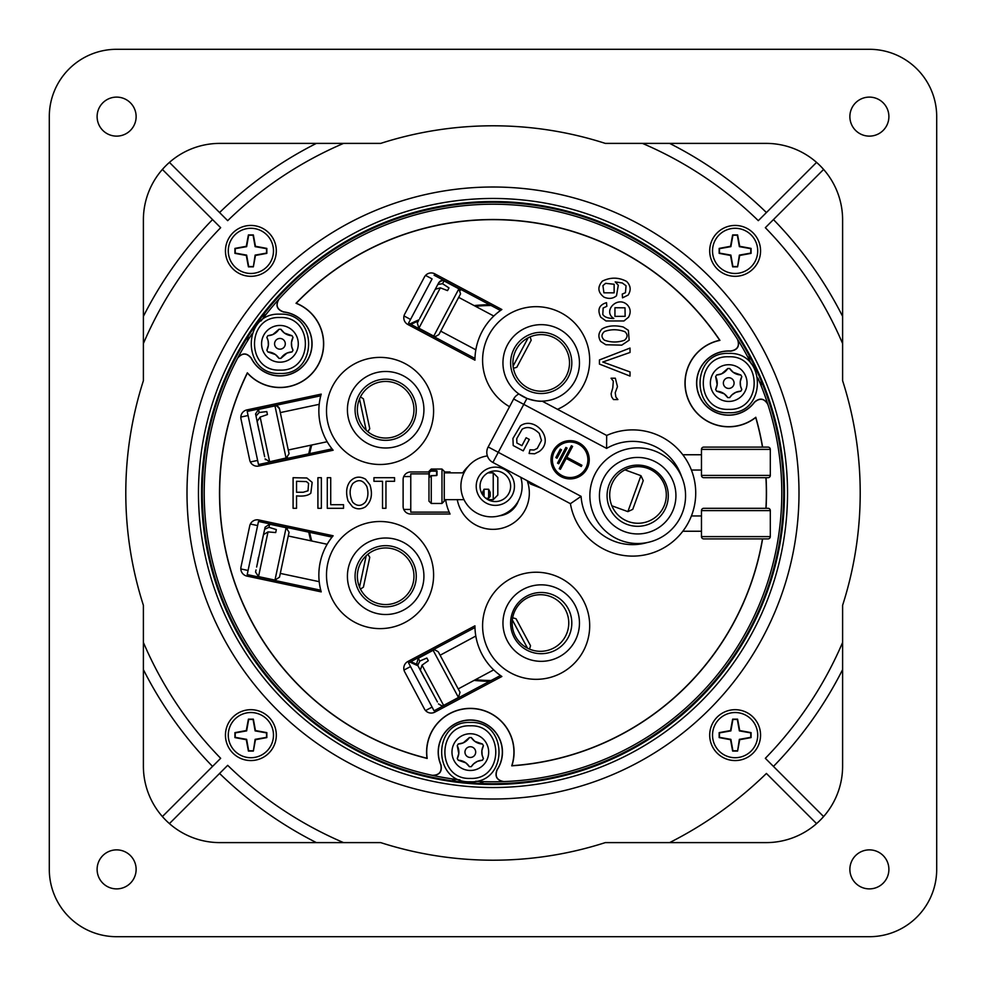 <?xml version="1.0" encoding="UTF-8"?>
<svg xmlns="http://www.w3.org/2000/svg" width="986" height="986" viewBox="0 0 986 986"><rect width="100%" height="100%" fill="white"/><g stroke="black" fill="none" stroke-linecap="round" stroke-linejoin="round"><path stroke-width="1.48" d="M773.455 766.418A391.676 391.676 0 0 0 842.611 669.605A391.676 391.676 0 0 1 773.455 766.418M219.582 773.455A391.676 391.676 0 0 0 316.395 842.611A391.676 391.676 0 0 1 219.582 773.455M669.605 842.611A391.676 391.676 0 0 0 766.418 773.455L816.568 823.606M143.389 669.605A391.676 391.676 0 0 0 212.545 766.418M842.611 316.395A391.676 391.676 0 0 0 773.455 219.582M766.418 212.545A391.676 391.676 0 0 0 669.605 143.389M316.395 143.389A391.676 391.676 0 0 0 219.582 212.545M212.545 219.582A391.676 391.676 0 0 0 143.389 316.395M162.394 169.432L220.667 227.692A380.202 380.202 0 0 0 143.389 343.559M169.432 162.394L227.692 220.667A380.202 380.202 0 0 1 343.559 143.389M816.568 162.394L758.308 220.667A380.202 380.202 0 0 0 642.441 143.389M823.606 169.432L765.333 227.692A380.202 380.202 0 0 1 842.611 343.559M823.606 816.568L765.333 758.308A380.202 380.202 0 0 0 842.611 642.441M169.432 823.606L227.692 765.333A380.202 380.202 0 0 0 343.559 842.611M162.394 816.568L220.667 758.308A380.202 380.202 0 0 1 143.389 642.441M493 787.531A294.531 294.531 0 0 1 198.469 493A294.531 294.531 0 0 1 493 198.469A294.531 294.531 0 0 1 787.531 493A294.531 294.531 0 0 1 493 787.531A294.531 294.531 0 0 1 198.469 493A294.531 294.531 0 0 1 493 198.469A294.531 294.531 0 0 1 787.531 493A294.531 294.531 0 0 1 493 787.531M49.3 116.619A67.319 67.319 0 0 1 116.619 49.3L869.381 49.3A67.319 67.319 0 0 1 936.7 116.619L936.7 869.381A67.319 67.319 0 0 1 869.381 936.7L116.619 936.7A67.319 67.319 0 0 1 49.3 869.381L49.3 116.619M143.389 766.11A76.501 76.501 0 0 0 219.89 842.611L380.695 842.611A367.199 367.199 0 0 0 605.305 842.611L766.11 842.611A76.501 76.501 0 0 0 842.611 766.11L842.611 605.305A367.199 367.199 0 0 0 842.611 380.695L842.611 219.89A76.501 76.501 0 0 0 766.11 143.389L605.305 143.389A367.199 367.199 0 0 0 380.695 143.389L219.89 143.389A76.501 76.501 0 0 0 143.389 219.89L143.389 380.695A367.199 367.199 0 0 0 143.389 605.305L143.389 766.11M136.13 869.381A19.51 19.51 0 0 0 106.87 852.483A19.51 19.51 0 0 0 106.87 886.278A19.51 19.51 0 0 0 136.13 869.381M888.891 869.381A19.51 19.51 0 0 0 859.632 852.483A19.51 19.51 0 0 0 859.632 886.278A19.51 19.51 0 0 0 888.891 869.381M888.891 116.619A19.51 19.51 0 0 0 859.632 99.722A19.51 19.51 0 0 0 859.632 133.517A19.51 19.51 0 0 0 888.891 116.619M136.13 116.619A19.51 19.51 0 0 0 106.87 99.722A19.51 19.51 0 0 0 106.87 133.517A19.51 19.51 0 0 0 136.13 116.619M784.462 493A291.462 291.462 0 0 1 347.269 745.416A291.462 291.462 0 0 1 347.269 240.584A291.462 291.462 0 0 1 784.462 493M783.697 493A290.697 290.697 0 0 1 347.651 744.75A290.697 290.697 0 0 1 347.651 241.25A290.697 290.697 0 0 1 783.697 493M279.938 317.517C246.032 315.939 246.032 371.697 279.938 370.107C313.844 371.697 313.844 315.939 279.938 317.517M279.938 314.164C241.718 312.266 241.718 375.358 279.938 373.46C318.158 375.358 318.158 312.266 279.938 314.164M280.911 329.275L278.964 329.275L272.863 334.55L267.835 335.696L266.861 337.385L268.143 340.848L268.377 345.31L266.861 350.24L267.835 351.928L275.464 354.578L278.964 358.349L280.911 358.349L287.012 353.074L292.041 351.928L293.015 350.24L291.745 346.776L291.499 342.315L293.015 337.385L292.041 335.696A13.693 13.693 0 0 1 280.911 329.275L284.412 333.058L292.041 335.696M278.964 329.275A13.693 13.693 0 0 1 267.835 335.696M266.861 337.385A13.693 13.693 0 0 1 266.861 350.24M267.835 351.928A13.693 13.693 0 0 1 278.964 358.349M280.911 358.349A13.693 13.693 0 0 1 292.041 351.928M293.015 350.24A13.693 13.693 0 0 1 293.015 337.385M263.459 351.916A18.364 18.364 0 0 1 279.938 325.454A18.364 18.364 0 0 1 285.447 361.332A18.364 18.364 0 0 1 263.459 351.916M279.938 349.167A5.349 5.349 0 0 1 275.304 341.131A5.349 5.349 0 0 1 284.572 341.131A5.349 5.349 0 0 1 279.938 349.167M428.972 500.112L428.972 477.655L431.264 475.782L436.638 475.388L436.564 470.655L431.264 470.532L428.972 472.393L428.972 471.333L428.972 479.985L428.972 474.784M428.972 490.449L428.972 475.844M463.987 499.643L444.267 499.643L444.267 501.171L444.267 471.333L441.974 469.04L441.974 503.464L431.264 503.464L428.972 501.171L428.972 492.433M428.972 482.055L428.972 496.661M428.972 480.071L428.972 472.59M428.972 497.08L428.972 499.89M428.972 495.983L428.972 487.713M436.625 475.548L436.625 471.197L431.252 471.111L431.264 469.04L428.972 471.333L429.23 474.993M428.972 492.667L428.972 492.039M430.907 475.819L436.231 475.572M431.252 471.111L428.972 472.393L428.972 479.837M428.972 479.849L428.972 480.465M436.625 475.388L436.564 470.655M482.524 494.627L482.524 492.359L484.052 489.241L488.637 489.241L490.178 492.359L490.178 496.414L488.637 498.25L485.827 498.25M444.267 471.333L444.267 472.861L463.987 472.861M493.234 475.745L493.234 472.861L487.922 472.861A15.295 15.295 0 0 1 510.625 486.258A15.295 15.295 0 0 1 487.922 499.643L493.234 499.643L493.234 475.745M493.234 499.643L497.819 495.046L497.819 477.458L493.234 472.861M737.343 266.528L732.906 266.528L730.885 255.115L719.472 253.094L719.472 248.657L730.885 246.648L732.906 235.223L737.343 235.223L739.352 246.648L750.777 248.657L750.777 253.094L739.352 255.115L737.59 266.836A41.954 1.467 -80 0 0 739.697 255.448L739.352 255.115M739.697 255.448A41.954 1.467 -10 0 0 751.073 253.353A39.526 1.38 -90 0 0 751.073 248.41A41.954 1.467 -170 0 0 739.697 246.303A41.954 1.467 -100 0 0 737.59 234.927A39.526 1.38 180 0 0 732.647 234.927A41.954 1.467 100 0 0 730.552 246.303A41.954 1.467 170 0 0 719.164 248.41A39.526 1.38 90 0 0 719.164 253.353A41.954 1.467 10 0 0 730.552 255.448A41.954 1.467 80 0 0 732.647 266.836L732.906 266.528M732.647 266.836A39.526 1.38 0 0 0 737.59 266.836M760.563 250.875A25.439 25.439 0 0 0 722.405 228.851A25.439 25.439 0 0 0 722.405 272.9A25.439 25.439 0 0 0 760.563 250.875M253.094 266.528L248.657 266.528L246.648 255.115L235.223 253.094L235.223 248.657L246.648 246.648L248.657 235.223L253.094 235.223L255.115 246.648L266.528 248.657L266.528 253.094L255.115 255.115L253.353 266.836A41.954 1.467 -80 0 0 255.448 255.448L255.115 255.115M255.448 255.448A41.954 1.467 -10 0 0 266.836 253.353A39.526 1.38 -90 0 0 266.836 248.41A41.954 1.467 -170 0 0 255.448 246.303A41.954 1.467 -100 0 0 253.353 234.927A39.526 1.38 180 0 0 248.41 234.927A41.954 1.467 100 0 0 246.303 246.303A41.954 1.467 170 0 0 234.927 248.41A39.526 1.38 90 0 0 234.927 253.353A41.954 1.467 10 0 0 246.303 255.448A41.954 1.467 80 0 0 248.41 266.836L248.657 266.528M248.41 266.836A39.526 1.38 0 0 0 253.353 266.836M276.314 250.875A25.439 25.439 0 0 0 238.156 228.851A25.439 25.439 0 0 0 238.156 272.9A25.439 25.439 0 0 0 276.314 250.875M420.997 671.38L416.733 663.442L420.997 671.38M458.465 697.472L443.638 705.434L422.008 665.18L428.306 660.731L426.852 658.032L419.802 661.064L418.298 658.266L433.125 650.304L458.465 697.472L460.031 692.295L458.219 688.918L493.69 669.864M475.807 636.044L440.113 655.234L438.302 651.857L460.031 692.295M470.334 725.819C436.428 724.229 436.428 779.988 470.334 778.41C504.24 779.988 504.24 724.229 470.334 725.819M470.334 722.467C432.115 720.569 432.115 783.648 470.334 781.75C508.554 783.648 508.554 720.569 470.334 722.467M471.308 737.577L469.361 737.577L463.247 742.852L458.231 743.999L457.257 745.687L458.773 753.612L457.257 758.542L458.231 760.218L465.848 762.868L469.361 766.652L471.308 766.652L473.662 763.817L477.409 761.365L482.437 760.218L483.411 758.542L482.129 755.079L481.883 750.605L483.411 745.687L482.437 743.999A13.693 13.693 0 0 1 471.308 737.577L474.808 741.349L482.437 743.999M469.361 737.577A13.693 13.693 0 0 1 458.231 743.999M457.257 745.687A13.693 13.693 0 0 1 457.257 758.542M458.231 760.218A13.693 13.693 0 0 1 469.361 766.652M471.308 766.652A13.693 13.693 0 0 1 482.437 760.218M483.411 758.542A13.693 13.693 0 0 1 483.411 745.687M453.856 760.206A18.364 18.364 0 0 1 470.334 733.744A18.364 18.364 0 0 1 475.831 769.622A18.364 18.364 0 0 1 453.856 760.206M470.334 757.47A5.349 5.349 0 0 1 465.688 749.434A5.349 5.349 0 0 1 474.969 749.434A5.349 5.349 0 0 1 470.334 757.47M437.439 701.97L420.344 670.172L422.008 665.18M428.306 660.731L426.852 658.032M419.802 661.064L417.756 665.353L416.733 663.442L418.298 658.266M424.411 678.035L417.756 665.353M527.51 648.184L512.326 619.923M529.507 649.121L530.53 645.719L516.048 618.764L512.646 617.741M737.343 750.777L732.906 750.777L730.885 739.352L719.472 737.343L719.472 732.906L730.885 730.885L732.906 719.472L737.343 719.472L739.352 730.885L750.777 732.906L750.777 737.343L739.352 739.352L737.59 751.073A41.954 1.467 -80 0 0 739.697 739.697L739.352 739.352M739.697 739.697A41.954 1.467 -10 0 0 751.073 737.59A39.526 1.38 -90 0 0 751.073 732.647A41.954 1.467 -170 0 0 739.697 730.552A41.954 1.467 -100 0 0 737.59 719.164A39.526 1.38 180 0 0 732.647 719.164A41.954 1.467 100 0 0 730.552 730.552A41.954 1.467 170 0 0 719.164 732.647A39.526 1.38 90 0 0 719.164 737.59A41.954 1.467 10 0 0 730.552 739.697A41.954 1.467 80 0 0 732.647 751.073L732.906 750.777M732.647 751.073A39.526 1.38 0 0 0 737.59 751.073M760.563 735.125A25.439 25.439 0 0 0 722.405 713.1A25.439 25.439 0 0 0 722.405 757.149A25.439 25.439 0 0 0 760.563 735.125M434.629 290.451L438.856 282.501L434.629 290.451M419.716 318.49L435.27 289.243L440.348 287.85L447.533 290.611L448.975 287.912L442.541 283.721L437.846 284.412L439.892 281.269M460.425 290.303L458.884 288.824L433.754 336.103C433.889 337.2 435.615 336.67 438.918 334.525L460.474 293.988L438.918 334.525L440.717 331.148L475.831 349.82M628.723 521.705A28.311 28.311 0 0 0 664.601 504.647A28.311 28.311 0 0 0 648.085 468.51M664.601 504.647A28.311 28.311 0 0 0 647.679 468.362A28.311 28.311 0 0 0 611.406 485.285A28.311 28.311 0 0 0 628.328 521.557A28.311 28.311 0 0 0 664.601 504.647M380.189 604.024A28.311 28.311 0 0 0 413.344 582.134A28.311 28.311 0 0 0 391.96 548.66M413.344 582.134A28.311 28.311 0 0 0 391.553 548.573A28.311 28.311 0 0 0 357.98 570.376A28.311 28.311 0 0 0 379.783 603.937A28.311 28.311 0 0 0 413.344 582.134M418.323 321.116L417.312 323.026L418.89 328.202L440.348 287.85M447.533 290.611L448.975 287.912M431.092 297.094L437.846 284.412M513.09 366.126L528.151 337.804M513.423 368.308L516.812 367.273L531.183 340.256L530.148 336.867M391.96 437.34A28.311 28.311 0 0 0 413.344 403.866A28.311 28.311 0 0 0 380.189 381.976M413.344 403.866A28.311 28.311 0 0 0 379.783 382.063A28.311 28.311 0 0 0 357.98 415.636A28.311 28.311 0 0 0 391.553 437.427A28.311 28.311 0 0 0 413.344 403.866M257.445 422.735L255.571 413.935L257.445 422.735M288.257 449.998L289.058 453.745L288.257 449.998L327.167 441.728M286.655 442.443L279.506 408.845L289.058 453.745L286.113 458.28L274.971 405.899L275.969 405.825M528.299 388.102A28.311 28.311 0 0 0 566.198 376.208A28.311 28.311 0 0 0 554.871 338.124M566.198 376.208A28.311 28.311 0 0 0 554.502 337.927A28.311 28.311 0 0 0 516.22 349.623A28.311 28.311 0 0 0 527.917 387.905A28.311 28.311 0 0 0 566.198 376.208M264.655 456.715L257.149 421.404L260.144 417.078L267.428 414.564L266.799 411.569L259.17 412.505L256.015 416.055L255.571 413.935L258.517 409.4L259.17 412.505M267.428 414.564L266.799 411.569M258.862 430.093L256.015 416.055M366.188 430.29L359.52 398.899M367.84 431.732L369.775 428.762L363.415 398.837L360.445 396.902M554.231 647.753A28.311 28.311 0 0 0 565.397 609.619A28.311 28.311 0 0 0 527.436 597.886M565.397 609.619A28.311 28.311 0 0 0 527.066 598.083A28.311 28.311 0 0 0 515.53 636.414A28.311 28.311 0 0 0 553.861 647.95A28.311 28.311 0 0 0 565.397 609.619M520.756 477.286A30.603 30.603 0 0 1 492.877 516.824A30.603 30.603 0 0 1 461.029 489.007A30.603 30.603 0 0 1 487.38 455.926M514.458 486.258A19.128 19.128 0 0 0 485.765 469.693A19.128 19.128 0 0 0 485.765 502.811A19.128 19.128 0 0 0 514.458 486.258M510.625 486.258A15.295 15.295 0 0 0 495.329 470.951A15.295 15.295 0 0 0 480.034 486.258A15.295 15.295 0 0 0 495.329 501.554A15.295 15.295 0 0 0 510.625 486.258M256.631 567.036L263.521 534.634L268.019 531.898L275.698 532.576L276.326 529.581L268.981 527.325L264.655 529.285L265.111 527.165L263.237 535.977M287.555 528.36L286.113 527.72L274.971 580.101L279.506 577.155L280.307 573.408L319.205 581.678M281.91 565.865L289.058 532.255L279.506 577.155L274.971 580.101L258.517 576.6L268.019 531.898M475.388 679.699A187.525 187.525 0 0 0 491.053 680.513L489.524 681.326A188.363 188.363 0 0 1 474.069 680.402M417.99 665.784A188.363 188.363 0 0 1 410.003 662.087M474.969 627.552L408.561 662.851L434.062 710.807L500.469 675.509M247.203 574.591L257.617 525.575L247.203 574.591L320.758 590.22M310.8 540.796A188.363 188.363 0 0 1 308.754 532.144M308.754 453.856A188.363 188.363 0 0 1 310.8 445.204M332.048 448.901L258.492 464.542L253.92 443.059M425.545 275.427L432.09 278.902L408.561 323.149L410.546 319.427L404.001 315.951M410.003 323.913A188.363 188.363 0 0 1 419.038 319.772M474.13 305.586A188.363 188.363 0 0 1 489.524 304.674M410.915 661.606A187.525 187.525 0 0 0 417.349 664.589M309.641 532.329A187.525 187.525 0 0 0 311.724 540.981M309.641 453.671A187.525 187.525 0 0 1 311.724 445.019M475.462 306.301A187.525 187.525 0 0 1 491.053 305.487L490.781 305.34M410.915 324.394A187.525 187.525 0 0 1 418.409 320.943M434.062 275.193L500.469 310.491M474.969 358.448L408.561 323.149M432.09 278.902L410.546 319.427M258.492 464.542L247.203 411.409L320.758 395.78M332.048 537.099L258.492 521.458L257.617 525.575L250.37 524.034M408.561 662.851L410.546 666.573L404.001 670.049M425.545 710.573L432.09 707.098L410.546 666.573M432.09 707.098L434.062 710.807M257.617 460.425L250.37 461.966M240.831 417.066L248.065 415.525M240.831 568.934L248.065 570.475M449.185 512.128L410.768 512.128L410.768 509.442L403.755 509.442M403.755 476.558L410.768 476.558L410.768 509.442M410.768 476.558L410.768 473.872L428.972 473.872M451.81 778.841A32.513 32.513 0 0 0 456.111 781.356A290.697 290.697 0 0 1 248.398 335.906A32.513 32.513 0 0 0 247.56 340.823M266.047 314.411A32.513 32.513 0 0 0 261.721 316.888A290.697 290.697 0 0 1 751.344 359.717A32.513 32.513 0 0 0 747.511 356.538M761.13 385.748A32.513 32.513 0 0 0 761.155 380.769A290.697 290.697 0 0 1 479.258 783.377A32.513 32.513 0 0 0 483.929 781.639M248.398 335.906A290.697 290.697 0 0 1 261.721 316.888M479.258 783.377A290.697 290.697 0 0 1 456.111 781.356M751.344 359.717A290.697 290.697 0 0 1 761.155 380.769L761.155 380.769M762.474 538.898A273.356 273.356 0 0 1 511.907 765.691A43.741 43.741 0 0 0 474.143 708.54A43.741 43.741 0 0 0 427.024 758.271A273.356 273.356 0 0 1 247.387 373.028A43.741 43.741 0 0 0 315.766 368.9A43.741 43.741 0 0 0 296.256 303.232A273.356 273.356 0 0 1 719.706 340.281A43.741 43.741 0 0 0 689.091 401.561A43.741 43.741 0 0 0 755.72 417.497A273.442 273.43 -12.8 0 1 762.474 447.102L715.996 447.102M770.312 536.606A2.292 2.292 0 0 1 768.02 538.898A2.292 2.292 0 0 0 770.312 536.606L770.312 510.6A2.292 2.292 0 0 0 768.02 508.295A2.292 2.292 0 0 1 770.312 510.6A2.292 2.292 0 0 0 768.02 508.295L703.757 508.295A2.292 2.292 0 0 0 701.465 510.6L701.465 536.606A2.292 2.292 0 0 0 703.757 538.898A2.292 2.292 0 0 1 701.465 536.606L770.312 536.606A2.292 2.292 0 0 1 768.02 538.898L703.757 538.898M681.782 477.236A51.642 51.642 0 0 0 606.587 448.408L606.686 435.455A63.116 63.116 0 0 1 692.135 472.023A63.116 63.116 0 0 1 648.505 554.083A63.116 63.116 0 0 1 570.413 503.686L492.889 462.459A11.475 11.475 0 0 1 488.144 446.941L498.275 452.327L523.776 404.371L513.644 398.985L487.811 447.632M703.757 447.102L768.02 447.102A2.292 2.292 0 0 1 770.312 449.394L701.465 449.394A2.292 2.292 0 0 1 703.757 447.102A2.292 2.292 0 0 0 701.465 449.394L701.465 470.051L691.408 470.051M407.847 324.493L474.944 360.173A61.206 61.206 0 0 1 501.874 309.518L434.789 273.837A7.654 7.654 0 0 0 424.436 277.004L404.679 314.152A7.654 7.654 0 0 0 407.847 324.493M246.882 409.917A7.654 7.654 0 0 0 240.991 418.988L249.729 460.142A7.654 7.654 0 0 0 258.8 466.033L333.132 450.232A61.206 61.206 0 0 1 321.214 394.117L246.882 409.917M428.972 471.961L410.768 471.961A7.654 7.654 0 0 0 403.114 479.615L403.114 506.385A7.654 7.654 0 0 0 410.768 514.039L450.06 514.039A47.809 47.809 0 0 1 445.647 499.643M449.628 472.861A47.809 47.809 0 0 1 450.06 471.961L444.267 471.961M501.874 676.495A61.206 61.206 0 0 1 474.944 625.827L407.847 661.507A7.654 7.654 0 0 0 404.679 671.848L424.436 708.996A7.654 7.654 0 0 0 434.789 712.163L501.874 676.495M249.729 525.858L240.991 567.012A7.654 7.654 0 0 0 246.882 576.083L321.214 591.883A61.206 61.206 0 0 1 333.132 535.768L258.8 519.967A7.654 7.654 0 0 0 249.729 525.858M757.951 378.119A288.787 288.787 0 0 1 767.847 404.359L767.897 404.519A288.787 288.787 0 0 1 503.871 781.578L503.71 781.59A288.787 288.787 0 0 1 475.683 781.269M459.994 779.901A288.787 288.787 0 0 1 432.336 775.341L432.176 775.304A288.787 288.787 0 0 1 237.638 358.128L237.725 357.98A288.787 288.787 0 0 1 252.009 333.86M261.031 320.98A288.787 288.787 0 0 1 278.816 299.3L278.927 299.177A288.787 288.787 0 0 1 737.479 339.295L737.577 339.43A288.787 288.787 0 0 1 751.307 363.871M503.71 781.59C496.734 780.32 494.516 776.364 497.043 769.733A31.996 31.996 0 0 0 473.12 720.236A31.996 31.996 0 0 0 440.964 764.828C442.307 771.779 439.436 775.292 432.336 775.341M503.871 781.578C496.907 780.32 494.689 776.364 497.19 769.746L497.043 769.733M762.609 538.898A273.479 273.479 0 0 1 511.722 765.839A43.606 43.606 0 0 0 474.13 708.675A43.606 43.606 0 0 0 427.185 758.444A273.479 273.479 0 0 1 247.35 372.794A43.606 43.606 0 0 0 315.656 368.826A43.606 43.606 0 0 0 296.022 303.281A273.479 273.479 0 0 1 719.928 340.367A43.606 43.606 0 0 0 689.214 401.512A43.606 43.606 0 0 0 755.794 417.263A273.442 273.43 -12.8 0 1 762.609 447.102L762.474 447.102M770.312 475.4A2.292 2.292 0 0 1 768.02 477.705L703.757 477.705A2.292 2.292 0 0 1 701.465 475.4L701.465 470.051L701.465 475.4L770.312 475.4A2.292 2.292 0 0 1 768.02 477.705A2.292 2.292 0 0 0 770.312 475.4L770.312 449.394A2.292 2.292 0 0 0 768.02 447.102A2.292 2.292 0 0 1 770.312 449.394M766.06 477.705A273.442 273.43 -0 0 1 766.06 508.295M278.927 299.177C275.414 305.315 277.004 309.567 283.697 311.909A32.131 32.131 0 0 1 306.252 362.244A32.131 32.131 0 0 1 251.245 358.263C246.771 352.778 242.236 352.729 237.638 358.128M432.176 775.304C439.251 775.267 442.135 771.767 440.816 764.803A32.131 32.131 0 0 1 473.132 720.1A32.131 32.131 0 0 1 497.19 769.746M767.897 404.519C764.323 398.406 759.861 397.666 754.487 402.288A32.131 32.131 0 0 1 699.616 396.655A32.131 32.131 0 0 1 730.564 351.004C737.553 349.87 739.857 345.963 737.479 339.295M737.577 339.43C739.956 346.111 737.639 350.005 730.638 351.139A31.996 31.996 0 0 0 699.727 396.594A31.996 31.996 0 0 0 754.426 402.152C759.775 397.506 764.249 398.245 767.847 404.359M278.816 299.3C275.304 305.45 276.906 309.703 283.611 312.032L283.697 311.909M237.725 357.98C242.309 352.581 246.845 352.631 251.319 358.128A31.996 31.996 0 0 0 306.153 362.17A31.996 31.996 0 0 0 283.611 312.032M755.781 477.705L765.925 477.705A273.442 273.43 -0 0 1 765.925 508.295L715.996 508.295M682.817 531.244L701.465 531.244L701.465 536.606M691.408 515.949L701.465 515.949L701.465 510.6A2.292 2.292 0 0 1 703.757 508.295M703.757 477.705A2.292 2.292 0 0 1 701.465 475.4M540.796 401.166A38.244 38.244 0 0 1 518.907 393.993L526.955 398.406C534.313 400.698 539.379 401.61 542.164 401.154L606.686 435.455A63.116 63.116 0 0 1 692.135 472.023A63.116 63.116 0 0 1 648.505 554.083A63.116 63.116 0 0 1 570.413 503.686L581.087 496.365A51.642 51.642 0 0 0 647.05 542.583A47.809 47.809 0 0 1 590.096 500.395A47.809 47.809 0 0 1 637.683 447.878A47.809 47.809 0 0 1 647.05 542.583M682.817 454.756L701.465 454.756M416.265 409.745A30.603 30.603 0 0 1 370.366 436.243A30.603 30.603 0 0 1 370.366 383.246A30.603 30.603 0 0 1 416.265 409.745M416.265 576.255A30.603 30.603 0 0 1 370.366 602.754A30.603 30.603 0 0 1 370.366 549.757A30.603 30.603 0 0 1 416.265 576.255M541.203 592.487A30.603 30.603 0 0 1 567.714 638.386A30.603 30.603 0 0 1 514.704 638.386A30.603 30.603 0 0 1 541.203 592.487M541.203 332.319A30.603 30.603 0 0 1 567.714 378.217A30.603 30.603 0 0 1 514.704 378.217A30.603 30.603 0 0 1 541.203 332.319M637.683 465.096A30.603 30.603 0 0 1 664.182 510.995A30.603 30.603 0 0 1 611.172 510.995A30.603 30.603 0 0 1 637.683 465.096M509.552 406.7A53.552 53.552 0 0 1 496.352 324.382A53.552 53.552 0 0 1 579.595 328.93A53.552 53.552 0 0 1 557.521 409.313M518.907 393.993A11.475 11.475 0 0 0 513.644 398.985A11.475 11.475 0 0 1 518.907 393.993A38.244 38.244 0 0 1 518.353 332.245A38.244 38.244 0 0 1 577.365 350.424A38.244 38.244 0 0 1 542.164 401.154M527.19 480.7A36.334 36.334 0 0 1 502.503 528.077A36.334 36.334 0 0 1 457.27 499.643M462.754 472.861A36.334 36.334 0 0 1 468.116 466.514M518.377 500.888A22.949 22.949 0 0 1 499.471 515.801M637.683 457.442A38.244 38.244 0 0 1 670.8 514.815A38.244 38.244 0 0 1 604.554 514.815A38.244 38.244 0 0 1 637.683 457.442M423.918 409.745A38.244 38.244 0 0 1 385.662 447.989A38.244 38.244 0 0 1 347.417 409.745A38.244 38.244 0 0 1 385.662 371.488A38.244 38.244 0 0 1 423.918 409.745M423.918 576.255A38.244 38.244 0 0 1 385.662 614.512A38.244 38.244 0 0 1 347.417 576.255A38.244 38.244 0 0 1 385.662 538.011A38.244 38.244 0 0 1 423.918 576.255M541.203 584.834A38.244 38.244 0 0 1 574.333 642.206A38.244 38.244 0 0 1 508.086 642.206A38.244 38.244 0 0 1 541.203 584.834M380.054 357.388A53.552 53.552 0 0 0 333.675 437.71A53.552 53.552 0 0 0 426.433 437.71A53.552 53.552 0 0 0 380.054 357.388M380.054 521.508A53.552 53.552 0 0 1 426.433 601.842A53.552 53.552 0 0 1 333.675 601.842A53.552 53.552 0 0 1 380.054 521.508M536.137 572.225A53.552 53.552 0 0 1 582.516 652.559A53.552 53.552 0 0 1 489.771 652.559A53.552 53.552 0 0 1 536.137 572.225M614.13 284.264L605.626 283.315L602.927 285.62L603.913 292.83L614.13 292.842L614.13 284.264M622.536 297.834L622.24 294.099L625.457 292.682L626.061 285.767L622.289 282.982L615.215 281.91L618.284 285.225L616.509 295.738C613.033 298.696 608.855 299.165 604.011 297.143C597.812 292.374 597.269 287.037 602.36 281.133C610.556 277.091 618.653 277.189 626.652 281.454C630.757 285.681 631.25 290.217 628.131 295.073L622.536 297.834M614.944 316.383L625.149 316.333L625.001 307.829L614.944 307.731L614.944 316.383M606.501 302.677L606.846 306.289L603.149 308.039L602.791 314.398C604.332 317.061 608.017 318.416 613.834 318.478C602.286 311.465 617.322 295.258 627.318 304.859C630.621 308.47 631.028 312.587 628.55 317.196L623.965 320.955L606.008 320.968L600.72 317.172C597.146 309.727 599.069 304.896 606.501 302.677M624.853 331.69C617.852 329.164 611.061 329.102 604.492 331.506C601.164 334.427 601.164 337.323 604.504 340.219C611.221 342.573 617.902 342.573 624.557 340.219C627.774 337.261 627.872 334.414 624.853 331.69M602.076 328.917C607.82 325.663 614.87 325.023 623.263 327.007L628.365 330.322L629.154 340.182L621.759 345.149L605.823 344.743L600.708 341.427C597.91 336.879 598.366 332.701 602.076 328.917M599.426 359.939L630.029 348.07L630.029 352.458L602.791 362.022L630.029 371.932L630.029 376.073L599.426 364.08L599.426 359.939M611.049 378.217L615.338 378.217L617.47 386.648L615.227 392.736L615.856 396.988L617.902 399.564L613.477 399.564L611.653 396.865L611.098 393.784L612.787 387.781L613.317 381.151L611.049 378.217M296.539 492.248L303.257 492.248L308.002 490.794L308.581 483.386L306.399 481.587L296.539 481.304L296.539 492.248M293.089 508.295L293.089 477.705L306.868 477.988L312.168 482.376L310.836 493.16C308.088 495.65 303.318 496.55 296.539 495.859L296.539 508.295L293.089 508.295M317.911 508.295L317.911 477.705L321.362 477.705L321.362 508.295L317.911 508.295M327.278 508.295L327.278 477.705L330.717 477.705L330.717 504.696L343.535 504.696L343.535 508.295L327.278 508.295M382.519 508.295L382.519 481.304L373.94 481.304L373.94 477.705L394.56 477.705L394.56 481.304L385.957 481.304L385.957 508.295L382.519 508.295M352.766 483.596C349.29 488.92 349.266 495.12 352.655 502.17C356.944 506.434 361.196 506.422 365.399 502.145C368.16 497.844 368.641 492.63 366.841 486.505C363.021 479.862 358.325 478.9 352.766 483.596M348.07 501.036C345.642 492.938 346.308 486.406 350.067 481.464C354.516 476.645 359.668 475.881 365.535 479.184L369.935 484.829C372.918 494.269 371.389 501.627 365.338 506.927C360.851 509.515 356.55 509.454 352.458 506.73L348.07 501.036M529.309 439.423L526.13 437.735L521.914 445.672L516.874 442.997L516.75 438.634L522.136 429.206C527.387 426.051 533.093 427.443 539.268 433.384L541.462 440.446L537.271 448.42L534.005 450.01L529.963 449.789L529.125 453.486L534.646 453.794L539.256 451.489C555.537 439.497 534.93 415.685 520.497 425.779L512.942 438.425L513.213 445.536L523.233 450.873L529.309 439.423M570.13 440.656A19.128 19.128 0 0 0 553.565 469.336A19.128 19.128 0 0 0 586.695 469.336A19.128 19.128 0 0 0 570.13 440.656M570.13 442.024A17.76 17.76 0 0 0 554.761 468.658A17.76 17.76 0 0 0 585.511 468.658A17.76 17.76 0 0 0 570.13 442.024M555.821 457.59L557.028 458.231L561.527 449.789L560.319 449.148L555.821 457.59M557.521 463.137L558.729 463.777L567.073 448.088L565.865 447.447L557.521 463.137M559.222 468.67L560.418 469.311L566.198 458.453L581.272 466.477L581.913 465.269L566.827 457.257L572.607 446.399L571.399 445.758L559.222 468.67M256.015 569.945L255.571 572.065L258.517 576.6M275.698 532.576L276.326 529.581M261.549 543.261L264.655 529.285M257.445 563.265L258.431 557.373M359.52 587.101L366.188 555.71M360.445 589.098L363.415 587.163L369.775 557.238L367.84 554.268M728.728 356.784C694.822 355.194 694.822 410.952 728.728 409.375C762.634 410.952 762.634 355.194 728.728 356.784M728.728 353.432C690.508 351.534 690.508 414.625 728.728 412.715C766.948 414.625 766.948 351.534 728.728 353.432M729.702 368.542L727.754 368.542L721.653 373.817L716.625 374.963L715.651 376.652L717.167 384.577L715.651 389.507L716.625 391.183L724.254 393.833L727.754 397.617L729.702 397.617L732.056 394.782L735.815 392.342L740.831 391.183L741.805 389.507L740.535 386.044L740.289 381.582L741.805 376.652L740.831 374.963A13.693 13.693 0 0 1 729.702 368.542L733.214 372.314L740.831 374.963M727.754 368.542A13.693 13.693 0 0 1 716.625 374.963M715.651 376.652A13.693 13.693 0 0 1 715.651 389.507M716.625 391.183A13.693 13.693 0 0 1 727.754 397.617M729.702 397.617A13.693 13.693 0 0 1 740.831 391.183M741.805 389.507A13.693 13.693 0 0 1 741.805 376.652M712.249 391.171A18.364 18.364 0 0 1 728.728 364.721A18.364 18.364 0 0 1 734.237 400.587A18.364 18.364 0 0 1 712.249 391.171M728.728 388.435A5.349 5.349 0 0 1 724.094 380.399A5.349 5.349 0 0 1 733.362 380.399A5.349 5.349 0 0 1 728.728 388.435M253.094 750.777L248.657 750.777L246.648 739.352L235.223 737.343L235.223 732.906L246.648 730.885L248.657 719.472L253.094 719.472L255.115 730.885L266.528 732.906L266.528 737.343L255.115 739.352L253.353 751.073A41.954 1.467 -80 0 0 255.448 739.697L255.115 739.352M255.448 739.697A41.954 1.467 -10 0 0 266.836 737.59A39.526 1.38 -90 0 0 266.836 732.647A41.954 1.467 -170 0 0 255.448 730.552A41.954 1.467 -100 0 0 253.353 719.164A39.526 1.38 180 0 0 248.41 719.164A41.954 1.467 100 0 0 246.303 730.552A41.954 1.467 170 0 0 234.927 732.647A39.526 1.38 90 0 0 234.927 737.59A41.954 1.467 10 0 0 246.303 739.697A41.954 1.467 80 0 0 248.41 751.073L248.657 750.777M248.41 751.073A39.526 1.38 0 0 0 253.353 751.073M276.314 735.125A25.439 25.439 0 0 0 238.156 713.1A25.439 25.439 0 0 0 238.156 757.149A25.439 25.439 0 0 0 276.314 735.125M530.456 484.003L528.089 481.18L530.456 484.003L537.592 486.776L530.456 484.003L530.936 482.696M541.634 488.378L537.592 486.776M627.872 511.623L640.949 475.683L643.242 480.589L632.765 509.343L627.872 511.623L611.85 505.793M493 799.005A306.005 306.005 0 0 1 228 339.997A306.005 306.005 0 0 1 758 339.997A306.005 306.005 0 0 1 493 799.005M431.264 503.464L431.264 475.782M429.329 472.627L429.329 476.595M437.008 475.178L437.008 470.852M488.637 489.241L488.637 498.25M484.052 489.241L484.052 496.587M757.716 250.875A22.604 22.604 0 0 0 736.862 228.345A22.604 22.604 0 0 0 712.792 247.412A22.604 22.604 0 0 0 733.387 273.405A22.604 22.604 0 0 0 757.716 250.875M273.479 250.875A22.604 22.604 0 0 0 252.613 228.345A22.604 22.604 0 0 0 228.542 247.412A22.604 22.604 0 0 0 249.138 273.405A22.604 22.604 0 0 0 273.479 250.875M757.716 735.125A22.604 22.604 0 0 0 736.862 712.595A22.604 22.604 0 0 0 712.792 731.661A22.604 22.604 0 0 0 733.387 757.655A22.604 22.604 0 0 0 757.716 735.125M442.541 283.721L444.033 280.924C443.86 279.814 442.135 280.344 438.856 282.501M287.555 457.64L269.646 461.781L260.144 417.078M526.955 398.406L523.776 404.371L606.587 448.408M492.889 462.459L498.275 452.327L581.087 496.365M770.312 510.6L701.465 510.6M268.981 527.325L269.646 524.219L265.111 527.165L269.646 524.219L286.113 527.72L289.058 532.255M273.479 735.125A22.604 22.604 0 0 0 252.613 712.595A22.604 22.604 0 0 0 228.542 731.661A22.604 22.604 0 0 0 249.138 757.655A22.604 22.604 0 0 0 273.479 735.125M441.974 469.04L431.264 469.04L428.972 471.333M436.551 475.412L431.252 475.634L428.972 477.655M441.974 503.464L444.267 501.171M441.777 705.89L438.462 703.881C441.777 706.013 443.503 706.531 443.638 705.434M433.125 650.304C433.248 649.195 434.974 649.725 438.302 651.857M442.159 280.468L440.828 280.739M460.561 293.816L458.884 288.824L444.033 280.924M438.918 334.525C435.639 336.67 433.914 337.2 433.754 336.103L418.89 328.202M493.789 316.038L458.675 297.365M265.394 459.686L265.111 458.835L269.646 461.781M277.226 406.096L278.311 406.774M279.013 407.6L279.506 408.845C276.955 405.875 275.439 404.889 274.971 405.899L258.517 409.4M319.205 404.322L280.307 412.592M327.167 544.272L288.257 536.002M640.949 475.683L624.939 469.854"/></g></svg>
